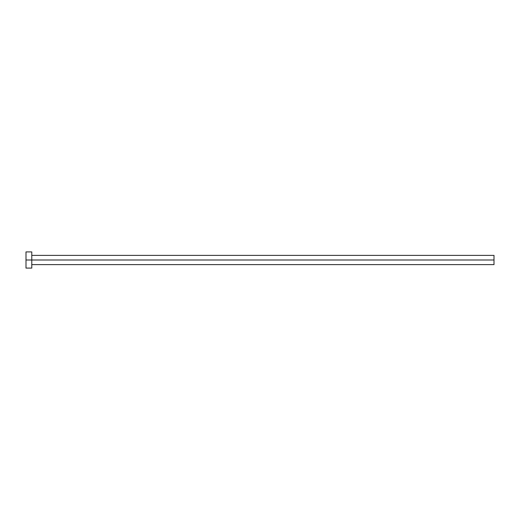 <?xml version="1.0" encoding="UTF-8"?>
<svg xmlns="http://www.w3.org/2000/svg" width="520" height="520" viewBox="0 0 520 520"><rect width="100%" height="100%" fill="white"/><g stroke="black" fill="none" stroke-linecap="round" stroke-linejoin="round"><path stroke-width="0.39" stroke-dasharray="2.6 1.95" d="M31.779 260L494 260L494 264.622L494 260L31.779 260L31.779 268.086L31.779 260L26 260L31.779 260L31.779 251.914L31.779 260M26 268.086L26 251.914L26 268.086M494 255.379L494 260L494 255.379"/><path stroke-width="0.78" d="M26 268.086L26 251.914L26 260L494 260L494 264.622L494 260L26 260L26 268.086L31.779 268.086L31.779 251.914L31.779 268.086M494 260L494 255.379L494 260M31.779 264.622L494 264.622M26 251.914L31.779 251.914M31.779 255.379L494 255.379"/></g></svg>

